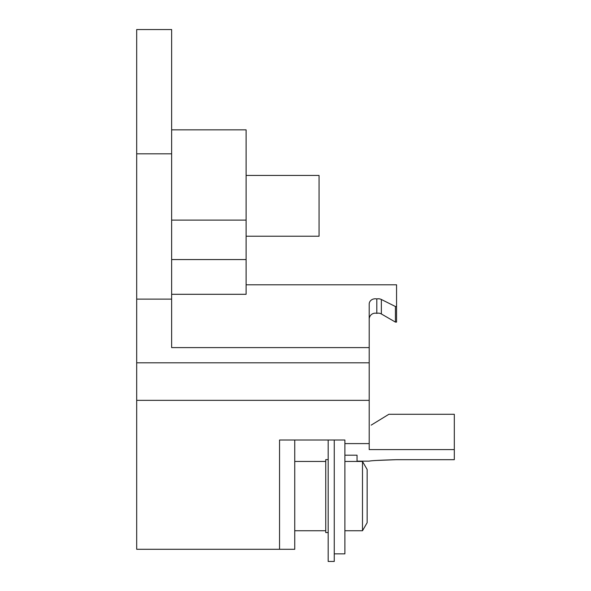 <?xml version="1.0" encoding="UTF-8"?>
<svg xmlns="http://www.w3.org/2000/svg" width="591" height="591" viewBox="0 0 591 591"><rect width="100%" height="100%" fill="white"/><g stroke="black" fill="none" stroke-linecap="round" stroke-linejoin="round"><path stroke-width="0.89" d="M357.045 455.196L357.045 461.15L357.045 455.196L344.893 455.196L344.893 440.022L279.543 440.022L279.543 549.29L279.543 440.022M369.205 319.236A6.08 6.08 0 0 1 376.807 313.348A6.08 6.08 0 0 1 381.365 313.969L395.431 322.095L396.561 322.095L396.561 284.803L246.107 284.803M357.045 461.15L369.205 461.15C370.838 460.662 379.954 460.167 396.561 459.68L454.309 459.68L454.309 414.284L388.871 414.284L377.856 421.043M371.185 425.128L388.871 414.284M369.205 400.351L369.205 347.604L171.641 347.604L171.641 299.12L136.691 299.12L136.691 400.351L369.205 400.351L369.205 449.581L454.309 449.581M396.561 306.522L395.431 306.522L381.365 299.482A6.08 5.267 180 0 0 376.807 298.943A6.08 5.267 180 0 0 369.205 304.04L369.205 347.604M334.255 440.022L334.255 561.45L328.175 561.45L328.175 440.022L294.739 440.022L294.739 549.29L136.691 549.29L136.691 400.351M369.205 443.597L344.893 443.597M396.465 459.68L377.014 460.433M369.205 362.808L136.691 362.808M395.431 306.522L395.431 322.095M376.807 298.943L376.807 313.348M171.641 129.85L246.107 129.85L246.107 259.56L171.641 259.56M171.641 294.296L246.107 294.296L246.107 259.56M136.691 299.12L136.691 29.55L171.641 29.55L171.641 299.12M171.641 153.815L136.691 153.815M246.107 236.23L319.059 236.23L319.059 175.446L246.107 175.446M334.255 553.848L344.893 553.848L344.893 455.196M328.175 532.572L325.744 532.572L325.744 459.628L328.175 459.628M367.144 496.1L367.144 469.513L362.49 461.453L362.49 530.755L367.144 522.695L367.144 496.1M381.365 299.482L381.365 313.969M171.641 220.103L246.107 220.103M294.739 461.453L325.744 461.453M294.739 530.755L325.744 530.755M344.893 530.755L362.49 530.755M344.893 461.453L362.49 461.453"/></g></svg>
